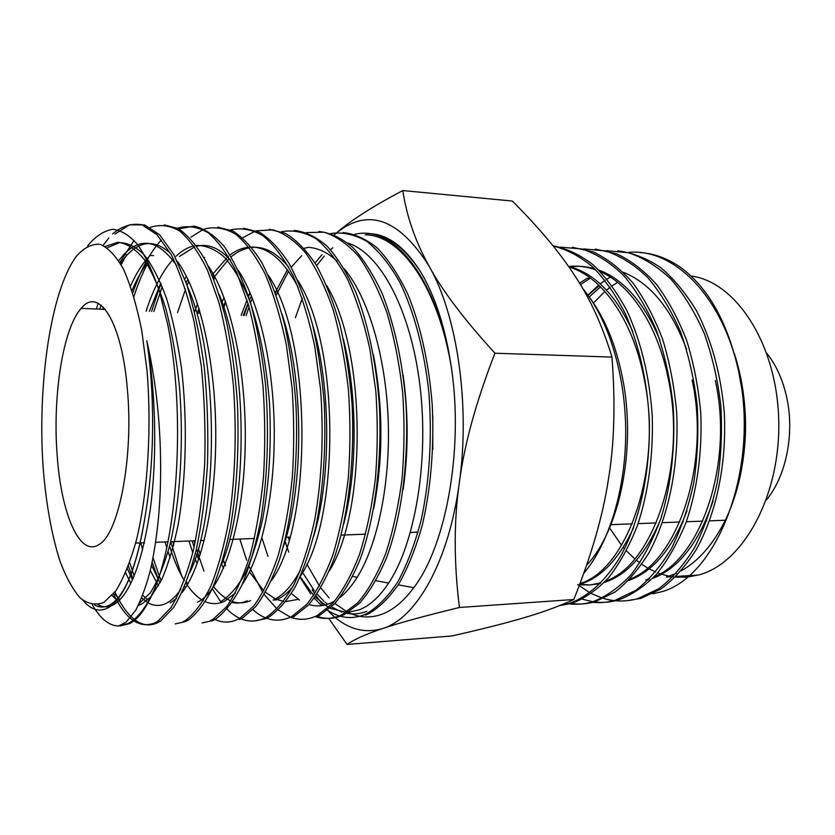 <?xml version="1.0" encoding="UTF-8"?>
<svg xmlns="http://www.w3.org/2000/svg" width="835" height="835" viewBox="0 0 835 835"><rect width="100%" height="100%" fill="white"/><g stroke="black" fill="none" stroke-linecap="round" stroke-linejoin="round"><path stroke-width="1.25" d="M586.577 565.295C619.476 530.601 636.719 448.739 622.586 378.349C616.115 345.638 605.198 318.793 589.823 297.813M632.836 331.735C615.833 294.671 594.374 272.868 568.447 266.323M580.033 583.477C627.242 569.94 663.115 468.811 644.202 378.86C632.93 320.087 602.202 276.448 568.959 267.054M659.942 340.148C644.39 302.875 624.016 279.527 598.82 270.091M594.603 268.724C586.41 266.417 578.373 265.791 570.482 266.845M579.772 584.187L580.471 584.135C601.534 577.496 619.257 558.667 633.629 527.657M605.563 581.129C652.438 565.525 687.132 466.786 668.417 379.445C657.99 326.193 630.842 284.766 600.396 271.709M595.71 269.809C586.692 266.636 577.81 265.52 569.084 266.48M686.6 349.333C671.298 308.741 650.225 283.065 623.39 272.314M579.365 584.208L589.719 584.97L600.25 583.582M604.31 582.454C627.158 575.002 645.893 554.064 660.527 519.631M579.532 584.824L590.063 584.97L600.73 582.861M589.865 278.462L580.377 284.631M628.64 580.471C653.085 571.787 672.54 548.564 687.017 510.801M589.844 278.462L587.141 278.285L579.48 283.148M630.06 578.989C676.809 561.997 710.721 465.262 692.121 380.019M722.035 527.01C740.457 491.46 747.951 450.389 744.507 403.816L738.662 371.481M600.542 286.864L589.197 296.916M652.542 578.478C678.865 568.343 699.052 542.468 713.111 500.854M599.3 285.654L588.038 295.277M648.482 579.834L645.758 580.001L649.578 578.728M654.129 576.839C700.68 558.552 733.819 463.801 715.345 380.572M617.002 282.7L612.128 285.852M610.187 287.23L606.492 290.11M604.895 291.467L593.487 303.011M673.24 576.609L666.393 577.048L676.36 573.321M610.291 277.105L606.962 279.12M605.062 280.362L600.188 283.879M598.685 285.069L587.913 295.11M652.678 593.758L657.51 592.704C715.313 581.922 760.549 470.366 738.672 371.554C722.379 295.903 673.782 248.204 628.838 252.368M609.56 527.908L621.564 545.318M623.244 547.322L624.549 548.814M626.459 550.902L634.788 558.865M636.406 560.212L639.881 562.905M641.812 564.293L647.553 567.946M649.129 568.823L655.673 572.006M657.719 572.852L660.078 573.718M661.644 574.25L669.148 576.192M672.008 576.693L673.02 576.839M675.411 577.11L686.902 577.142L699.02 574.877C743.432 563.176 781.101 494.842 778.69 419.086C776.644 343.3 735.468 281.458 691.015 276.02M582.413 288.054C608.412 318.845 625.645 374.571 625.728 432.248C625.697 490.009 608.673 543.961 583.748 573.374M626.741 600.741L640.946 598.361L660.976 588.957C673.709 579.459 685.42 566.422 696.108 549.847C716.179 513.817 726.742 464.751 724.321 413.241C721.106 374.894 711.858 340.805 696.578 310.985C685.723 293.064 673.678 278.546 660.454 267.43C646.541 258.203 632.335 252.671 617.858 250.834M577.643 584.573L589.875 592.756M591.451 593.581L602.212 598.048M603.715 598.507C614.675 601.753 625.979 601.826 637.627 598.705L658.711 588.769C671.768 578.822 683.708 565.128 694.543 547.697C704.364 528.273 711.921 506.615 717.223 482.745C721.137 457.663 722.338 431.925 720.824 405.559C717.787 379.967 712.234 355.835 704.155 333.165C694.689 311.799 683.615 293.805 670.943 279.182C657.583 266.574 643.441 257.764 628.515 252.754L606.513 250.667M582.225 599.165L592.787 601.743M593.528 601.847C601.534 602.985 609.665 602.4 617.921 600.115L618.453 599.958C631.897 594.927 644.599 586.337 656.54 574.198C668.031 559.888 677.947 542.416 686.286 521.792C697.183 489.634 702.392 451.881 700.742 412.981C698.446 387.555 693.781 363.465 686.746 340.711C678.333 318.939 668.24 300.162 656.456 284.38C644.129 270.686 630.853 260.489 616.647 253.798L595.313 249.07M591.42 602.139C599.196 603.152 607.087 602.546 615.071 600.313L635.915 590.303C648.816 580.252 660.621 566.412 671.33 548.783C681.026 529.129 688.489 507.221 693.708 483.068C697.559 457.674 698.707 431.643 697.173 404.965C694.125 379.09 688.583 354.698 680.535 331.787C671.121 310.223 660.13 292.083 647.563 277.366C634.308 264.695 620.29 255.875 605.511 250.897L583.738 248.924M570.931 603.465C578.832 604.613 586.848 604.049 594.979 601.753L615.009 592.067C627.419 582.402 638.838 569.126 649.265 552.227C668.825 515.487 679.116 465.345 676.674 412.709C674.377 387.012 669.743 362.672 662.771 339.678C654.431 317.676 644.443 298.711 632.784 282.804C620.582 268.985 607.452 258.714 593.403 251.993L572.319 247.254M568.364 603.705C576.15 604.811 584.062 604.227 592.078 601.952L592.61 601.805C606.262 596.545 619.121 587.464 631.187 574.563C642.762 559.304 652.626 540.725 660.788 518.827C671.33 484.811 675.797 444.721 673.01 404.338C669.952 378.171 664.42 353.518 656.414 330.368C647.052 308.595 636.145 290.309 623.682 275.508C610.542 262.764 596.66 253.934 582.037 248.997L560.525 247.16M559.732 605.563L572.1 603.256C585.001 598.257 597.192 589.719 608.673 577.643C619.737 563.416 629.34 546.017 637.46 525.434C648.325 492.598 653.273 456.213 652.281 416.3C649.62 377.117 641.228 342.047 627.106 311.069C616.981 292.281 605.719 276.907 593.32 264.956C580.231 254.852 566.788 248.465 552.958 245.772M560.014 605.459L569.146 603.475C588.299 596.576 605.949 580.669 620.948 555.619C640.038 519.923 650.59 471.232 649.296 419.274C647.041 380.374 639.13 345.346 625.582 314.179C615.802 295.11 604.864 279.381 592.777 266.981C580.022 256.376 566.808 249.383 553.146 246.001M738.672 371.554C727.577 321.767 707.777 286.739 679.262 266.448C666.403 257.963 653.304 253.339 639.975 252.577M766.78 353.247C776.623 365.584 783.439 381.084 787.207 399.756C794.482 435.651 785.578 477.077 766.279 500.092M57.135 454.877C61.007 513.16 79.638 557.717 99.01 544.503C118.716 534.149 133.777 457.309 127.369 389.246C121.91 321.465 98.78 286.196 81.193 308.345C62.896 328.458 52.532 396.155 57.135 454.877M332.81 247.755L330.535 249.748M324.251 256.063L316.58 265.572M288.252 537.166L289.046 539.702M302.573 572.403L314.294 590.7M317.039 594.04L323.75 600.97M324.93 602.014L327.696 604.279M331.453 606.951L342.006 612.076M346.744 613.297C353.382 614.57 360.083 613.913 366.826 611.335M365.145 234.823C400.967 234.865 438.573 288.033 451.495 368.245C463.623 450.013 446.005 545.808 413.763 587.704C403.462 601.565 392.575 610.5 381.104 614.518C369.832 618.328 358.873 617.639 348.216 612.441M347.005 611.836L334.887 603.496M329.105 597.933L320.828 587.934M319.492 586.066L306.821 564.084M295.381 317.749L302.291 298.429M243.256 315.463L248.026 303.397M249.582 299.869L251.418 295.955M250.187 292.981L248.527 296.54M247.003 300.015L241.179 315.369M334.793 601.012L330.42 603.235C323.176 606.283 316.027 606.721 308.96 604.54M299.389 599.989L291.384 593.518M275.435 293.127L276.562 290.851M291.206 267.221L301.748 255.677M347.809 243.048C380.363 253.12 411.029 310.296 420.047 386.438C429.148 462.506 414.64 544.503 388.358 583.508C379.34 596.931 369.748 605.667 359.593 609.727L348.435 612.305M346.181 612.368L329.982 608.277M328.562 607.525L315.045 596.941M313.678 595.501L300.183 576.693M286.812 546.852L284.975 541.404M373.631 508.943C383.369 458.498 383.296 407.094 373.412 354.739M308.626 247.39C318.292 248.005 327.769 252.577 337.058 261.104M344.25 268.766C368.214 297.375 385.853 356.472 388.192 420.151C390.498 483.841 377.389 545.38 356.931 577.716C351.577 586.201 345.92 592.777 339.981 597.453M403.201 489.31C408.451 451.745 408.44 413.69 403.159 375.145M432.77 449.334L432.801 415.913M76.507 256.136C50.705 290.622 37.251 384.695 43.18 467.913C46.071 503.891 51.676 534.995 60.005 561.245C65.944 577.016 72.624 589.197 80.024 597.808C87.738 604.008 95.691 605.542 103.895 602.411L115.898 590.721C123.632 578.237 130.521 561.183 136.564 539.556C147.712 493.067 151.813 428.981 147.043 370.855L141.71 330.253C136.731 305.767 130.688 285.455 123.549 269.308C116.023 255.99 108.153 247.64 99.97 244.279C91.808 243.747 83.991 247.692 76.507 256.136M92.299 604.697C100.273 618.672 108.999 625.77 118.486 625.989L126.2 622.085L135.928 609.967C142.221 597.192 147.19 583.247 150.843 568.124C156.02 544.169 159.151 518.41 160.247 490.855C162.053 438.135 157.565 388.087 146.783 340.722C154.726 392.252 154.548 456.964 146.386 508.306C138.161 563.176 125.793 596.127 109.27 607.16C100.064 612.598 91.286 610.333 82.947 600.355M87.581 246.064L89.021 244.154C96.599 235.564 104.532 230.617 112.819 229.301C121.19 230.272 129.456 235.366 137.608 244.592C145.551 256.23 152.805 271.74 159.37 291.133L167.751 324.606C185.527 411.081 177.991 534.243 154.214 589.75C146.751 606.095 138.777 616.919 130.302 622.221L127.891 623.578L118.486 625.989M322.06 254.623L315.025 263.025M284.86 540.642L288.743 552.154M299.932 577.246L310.641 593.831M314.169 598.142L321.684 605.667M327.644 610.228C339.031 617.869 350.877 619.507 363.183 615.155L366.325 613.829C377.503 607.358 388.056 596.607 397.982 581.577C407.313 564.157 415.141 543.261 421.456 518.89C429.681 479.405 432.165 437.446 428.919 393.014C424.326 350.126 414.077 311.549 399.756 282.126C389.601 264.33 378.61 250.73 366.774 241.346C354.729 234.478 342.715 231.869 330.733 233.497M108.769 238.017L103.185 245.396M154.214 589.75C147.377 606.074 140.009 616.877 132.097 622.159L129.853 623.515L120.25 625.885M134.091 240.396L119.854 262.514M103.363 307.238L102.809 309.294M113.456 593.935C125.741 619.685 139.758 629.246 155.508 622.597L157.846 621.24L171.018 607.567C179.421 593.528 186.821 574.647 193.219 550.933C198.803 524.808 202.623 495.833 204.7 464.02C205.619 431.392 204.533 399.057 201.433 367.014L194.252 322.477C187.833 295.496 180.162 272.899 171.248 254.685L156.959 234.656L141.919 224.751C131.784 223.029 122.004 226.097 112.579 233.946M115.063 234.04L129.435 224.855L144.518 224.865L159.621 234.771L173.962 254.811L186.716 284.495C194.19 308.71 200.035 336.255 204.251 367.129C207.351 399.13 208.437 431.445 207.508 464.072C205.41 495.886 201.559 524.85 195.954 550.954C189.524 574.647 182.093 593.497 173.649 607.504L160.445 621.156L158.086 622.503C150.175 626.344 142.472 625.488 135.009 619.935M134.226 619.33C127.16 613.662 120.741 604.55 114.969 591.994M121.148 264.747L125.052 257.274M161.218 240.115C150.081 252.316 140.614 269.924 132.796 292.928M128.423 566.005L132.922 578.926M164.245 224.845L178.335 228.644C187.739 235.021 196.726 245.542 205.285 260.238C213.405 277.22 220.471 297.646 226.462 321.517C231.66 346.953 235.313 374.111 237.411 402.981C239.269 447.633 236.921 489.237 230.345 527.803C225.387 551.58 219.344 571.923 212.215 588.821C204.659 603.423 196.663 613.871 188.24 620.165L185.777 621.511L175.319 623.902M134.164 576.004L129.686 562.571M133.892 296.529C138.286 283.075 143.307 271.218 148.933 260.979M161.04 283.733L159.151 288.545M158.827 289.39L151.626 311.434M152.127 562.195L158.88 580.701M178.7 228.853L193.981 226.128C204.429 228.404 214.637 235.345 224.615 246.983C234.249 261.313 242.86 279.871 250.437 302.646C257.19 327.497 262.232 354.844 265.572 384.664C269.11 431.403 267.638 475.877 261.146 518.086C256.074 544.117 249.665 566.422 241.931 585.011C233.654 601.043 224.845 612.441 215.493 619.194L212.925 620.541L202.091 622.931M161.186 580.69L159.433 576.411M159.255 575.962L153.024 557.697M153.838 311.538L162.188 286.562M195.494 540.756L170.674 541.727L181.717 576.046M214.992 619.486C222.225 622.858 229.594 622.92 237.119 619.674L239.781 618.328L253.892 605.897C262.952 593.33 271.051 576.515 278.201 555.463C284.578 532.239 289.286 506.271 292.313 477.557C294.233 447.904 294.16 417.991 292.093 387.837L286.321 344.813C280.737 317.926 273.703 294.39 265.206 274.204C256.094 256.418 246.304 243.11 235.846 234.28C225.231 228.112 214.71 226.368 204.283 229.051M187.635 584.239L186.539 581.901M173.722 545.067L172.845 541.633M177.542 312.572L185.537 289.171M187.04 285.455L188.835 281.291M213.76 274.976L212.862 276.771M199.628 310.411L198.678 313.501M194.127 540.819L194.879 543.658M196.402 549.096L203.938 571.088M212.257 588.738L221.275 602.567M227.099 609.174C238.476 620.572 250.542 623.755 263.286 618.735L266.052 617.399C275.988 610.782 285.361 599.697 294.181 584.124C302.447 566.099 309.336 544.451 314.847 519.182C321.976 478.215 323.876 434.847 320.556 389.047L314.732 346.337C309.065 319.596 301.884 296.143 293.2 275.978C283.858 258.172 273.817 244.78 263.056 235.794C252.139 229.448 241.294 227.485 230.533 229.917M243.716 228.258L259.33 232.172C269.747 238.549 279.673 249.007 289.119 263.526C298.074 280.31 305.84 300.443 312.394 323.928C318.072 348.926 322.028 375.604 324.251 403.963C326.161 447.79 323.375 488.621 315.922 526.467C310.296 549.827 303.47 569.804 295.444 586.421C286.948 600.772 277.951 611.063 268.452 617.316L265.676 618.652L254.122 621.052M200.243 554.576L198.344 548.303M213.864 279.287L214.919 277.095M225.711 302.155L223.822 307.551M223.07 559.064L225.596 565.848M245.292 601.586L245.824 602.244M252.953 609.707C264.34 619.946 276.343 622.649 288.962 617.816L291.833 616.481L306.915 604.227C316.58 591.9 325.253 575.409 332.935 554.764C339.793 531.999 344.897 506.542 348.247 478.392C350.429 449.293 350.491 419.901 348.456 390.206C345.22 361.127 340.095 334.261 333.113 309.628C325.222 286.906 316.152 268.118 305.913 253.276C295.256 240.991 284.276 233.174 272.961 229.844L256.293 230.804M248.11 303.679L244.05 315.494M239.802 539.045L246.69 560.275M249.206 566.631L262.858 592.599M264.204 594.562L277.053 608.986M278.316 610.041L290.444 617.159M291.645 617.587C299.034 620.102 306.539 619.883 314.169 616.908L317.123 615.583L332.674 603.413C342.653 591.159 351.608 574.804 359.53 554.346C366.617 531.791 371.909 506.574 375.395 478.674C377.691 449.825 377.827 420.673 375.813 391.208L369.874 349.051C364.029 322.602 356.576 299.327 347.517 279.214C337.768 261.397 327.236 247.88 315.912 238.664C304.42 232.026 292.97 229.698 281.562 231.692M246.106 315.588L249.039 306.894M250.51 302.886L252.316 298.22M287.397 269.747L275.258 292.615M262.023 538.178L268.004 556.423M316.027 616.846C323.531 619.215 331.161 618.944 338.895 616.021L341.953 614.696L357.944 602.62C368.204 590.47 377.42 574.25 385.593 553.97C392.909 531.603 398.378 506.594 402.021 478.935C404.432 450.326 404.631 421.414 402.627 392.168C399.349 363.496 394.089 336.954 386.866 312.53C378.683 289.954 369.237 271.218 358.539 256.303C347.381 243.883 335.847 235.846 323.959 232.203L306.372 232.589M318.813 231.483C330.222 232.714 341.452 237.954 352.537 247.212C363.308 258.787 373.141 274.12 382.033 293.21C394.454 324.241 402.846 362.943 406.04 404.829C409.025 461.056 401.52 517.303 386.511 557.843C378.474 576.734 369.508 591.848 359.614 603.204L344.218 614.623L341.16 615.948C333.092 618.975 325.149 619.153 317.331 616.47M276.187 295.246L288.534 271.323M183.241 621.595L185.694 620.259C194.597 613.495 202.988 602.098 210.869 586.045C218.227 567.456 224.323 545.109 229.155 519.015C235.355 476.702 236.764 432.06 233.382 385.081C230.199 355.105 225.387 327.591 218.927 302.541L207.529 270.363C198.887 252.671 189.639 239.582 179.786 231.097C169.818 225.346 159.965 224.114 150.237 227.402M210.441 620.624L212.998 619.288L226.609 606.753C235.334 594.061 243.131 577.079 249.999 555.797C256.126 532.312 260.624 506.062 263.495 477.067C265.279 447.101 265.123 416.915 263.035 386.511C259.842 356.775 254.946 329.428 248.339 304.483L236.66 272.346C227.778 254.591 218.259 241.388 208.092 232.714C197.801 226.744 187.604 225.241 177.521 228.205M202.999 229.562L190.954 237.15M217.726 227.141L232.861 231.024C242.943 237.401 252.567 247.88 261.731 262.472C270.425 279.328 277.951 299.556 284.328 323.166C289.86 348.352 293.711 375.186 295.893 403.681C298.763 461.275 292.323 518.869 279.224 560.337C272.2 579.636 264.361 595.073 255.698 606.648L242.223 618.244L239.551 619.58M255.061 231.201L242.63 237.808M241.336 238.779L240.814 239.186M269.214 229.354L285.32 233.309C296.049 239.687 306.268 250.114 315.985 264.58C325.191 281.28 333.175 301.31 339.908 324.658C345.742 349.552 349.792 376.084 352.057 404.265C354.99 461.129 348.007 518.044 333.927 559.033C326.381 578.133 317.958 593.424 308.647 604.895L294.181 616.397L291.311 617.733M294.244 230.429C305.349 231.639 316.298 236.879 327.08 246.148C337.58 257.764 347.172 273.17 355.856 292.365C367.964 323.521 376.188 362.536 379.32 404.62C382.263 461.202 375.019 517.742 360.449 558.5C352.652 577.486 343.947 592.673 334.344 604.06L319.429 615.499L316.465 616.825M342.935 232.527C354.624 233.779 366.147 239.019 377.493 248.235C388.536 259.768 398.608 275.039 407.72 294.035C420.433 324.888 429.023 363.455 432.248 405.09C434.21 447.894 430.923 487.786 422.406 524.766C415.997 547.593 408.242 567.142 399.14 583.414C389.507 597.474 379.309 607.588 368.548 613.756L365.406 615.071M366.617 233.539C385.572 233.863 403.315 246.231 419.859 270.644C434.962 295.141 445.514 327.675 451.495 368.245C437.665 278.243 393.337 224.135 354.645 234.395M146.386 508.306C138.391 562.748 126.304 594.906 110.136 604.791C104.803 607.776 99.553 607.807 94.397 604.916M105.22 246.44L118.027 242.254C126.826 243.371 135.458 248.997 143.944 259.121C152.168 271.855 159.537 288.691 166.082 309.618C171.947 332.57 176.373 357.964 179.379 385.78C184.065 442.56 180.193 502.294 169.808 545.245C164.161 565.212 157.732 580.993 150.498 592.579L139.236 603.622M118.111 601.534L112.109 595.512M96.349 309.013L98.165 303.282M118.685 260.624L123.831 254.508C141.178 236.462 158.786 240.156 176.634 265.603M187.301 286.228C219.104 355.459 218.989 512.377 189.889 572.476M180.861 589.259C176.237 596.002 171.467 600.636 166.562 603.152C160.278 606.304 154.099 606.168 148.056 602.766M147.649 602.536L141.72 597.985M130.855 583.373L125.657 572.831M130.511 286.019C136.355 272.982 142.91 262.774 150.164 255.406L153.619 255.635M219.198 294.505C248.152 363.663 248.037 503.641 221.306 564.951M158.473 585.794L150.3 570.451M142.67 549.66L140.718 542.886M146.094 311.194C153.483 288.357 162.595 270.926 173.45 258.892M176.018 256.272C181.748 250.771 187.708 247.306 193.929 245.866M196.183 245.459C205.504 245.25 214.762 249.007 223.947 256.721C232.923 266.772 241.179 280.602 248.705 298.21C259.424 327.79 266.375 362.964 269.548 403.722C271.511 444.94 269.235 483.319 262.712 518.827C257.785 540.663 251.763 559.199 244.676 574.438C237.15 587.454 229.207 596.503 220.847 601.565M185.558 587.61L184.723 586.462M170.183 557.644L168.096 551.705M166.823 547.791L165.079 541.936M170.277 312.259L170.507 311.559M184.744 278.953L186.362 276.208M281.938 313.918C304.211 379.612 304.086 486.972 283.159 547.165M247.181 600.814C242.129 603.058 237.119 603.653 232.14 602.578M197.133 563.656L195.108 558.803M192.802 552.686L188.992 541.017M194.565 311.695L197.54 303.721M212.1 274.882L228.32 256.262M230.032 254.925C236.169 250.354 242.515 247.786 249.07 247.202M251.439 247.097C268.359 247.087 283.963 260.572 298.241 287.543M312.801 325.556C331.265 387.492 331.14 478.873 313.636 536.394M300.663 569.647C292.177 585.627 282.981 595.762 273.066 600.052L276.437 599.843C282.032 597.432 287.459 593.111 292.751 586.88M223.561 568.291L221.588 564.23M221.703 302.865L224.03 297.521M343.3 338.937C357.672 395.341 357.568 470.679 343.822 523.785M298.45 599.311L285.862 601.576M283.629 601.346L277.032 599.582M275.435 598.904L265.488 592.349M263.839 590.846L249.467 571.923M248.329 295.924L249.999 292.553M146.783 340.722C156.061 392.794 157.21 458.206 150.206 509.861C142.054 562.999 129.957 594.562 113.936 604.561C108.529 607.556 103.206 607.588 97.987 604.634M107.266 247.765L119.489 242.651C127.901 242.755 136.241 246.941 144.497 255.218C152.554 265.885 159.944 280.414 166.645 298.815C172.803 319.21 177.73 342.204 181.425 367.797C187.656 420.402 186.257 478.705 178.168 524.61C173.638 546.382 168.179 564.669 161.781 579.469L151.479 595.981M150.885 596.67L142.357 603.736L138.391 605.375M119.916 599.812L114.04 593.215M99.751 309.159L101.014 305.109M120.355 263.359L127.348 254.738C141.23 240.24 155.665 239.875 170.664 253.631M177.385 261.459C199.158 290.549 215.211 359.217 215.754 431.319C216.338 503.442 201.59 568.113 182.061 592.516M176.362 598.632L170.204 602.933M147.68 599.916L142.795 595.272M132.504 579.866L127.379 568.677M132.013 290.465C137.055 278.504 142.67 268.651 148.88 260.906M208.051 265.76C232.203 299.796 248.172 379.758 244.874 456.213C241.67 532.74 220.576 591.493 197.551 602.139M160.111 582.809L151.49 565.212M144.184 543.397L144.006 542.76M149.371 311.34L160.779 283.128M179.421 256.491L194.638 246.868M196.757 246.252C208.155 243.413 219.417 248.026 230.533 260.102M238.309 270.31C259.194 301.852 273.807 365.354 274.256 431.131C274.684 496.919 261.094 557.237 242.056 584.75M235.355 593.101L224.354 601.357C217.925 604.289 211.589 604.394 205.347 601.659M203.375 600.709C197.175 597.338 191.382 591.524 186.007 583.289M184.337 580.638C178.69 571.234 173.774 559.721 169.588 546.1M186.069 282.647L187.906 279.328M204.064 257.963L204.7 257.368M268.16 275.112C312.624 338.488 312.572 525.559 271.479 580.461M250.625 600.595C244.613 603.246 238.664 603.59 232.777 601.638M230.773 600.876C224.615 598.236 218.822 593.372 213.374 586.274M198.636 559.45L196.601 554.2M194.117 547.102L192.175 540.892M197.164 313.438L199.001 308.334M213.395 278.086L229.124 258.568M231.18 256.804C237.077 251.961 243.194 248.966 249.55 247.807M251.752 247.494C264.445 246.158 276.771 252.723 288.743 267.2M297.646 280.236C340.085 345.126 339.991 518.723 300.537 575.889M225.053 564.71L223.07 560.358M222.997 307.52L225.471 301.487M240.188 274.464L240.584 273.922M326.725 285.622C366.941 351.504 366.826 512.116 329.24 570.994M370.135 233.685C387.941 234.531 404.516 246.857 419.859 270.644M402.804 190.557L512.335 201.047C539.389 228.091 560.285 253.099 575.023 276.072C590.178 298.763 602.494 325.765 611.971 357.077C615.541 403.702 614.309 444.752 608.277 480.24C602.839 515.884 591.347 555.64 573.812 599.509C558.855 606.377 542.166 612.472 523.754 617.806C505.634 623.181 481.659 629.235 451.818 635.967L347.036 644.443C354.311 639.328 366.241 634.005 382.827 628.484C398.577 623.087 424.107 616.094 459.427 607.483C453.864 562.832 453.812 521.395 459.271 483.173C464.135 445.118 476.033 401.802 494.946 353.215C464.083 319.408 442.174 290.455 429.232 266.365C415.548 241.941 406.739 216.672 402.804 190.557C372.661 206.495 350.69 220.492 336.912 232.548M328.708 618.359L347.036 644.443M611.971 357.077L494.946 353.215M573.812 599.509L459.427 607.483M312.186 589.677L314.805 593.831M315.985 595.606L322.54 604.488M325.974 608.517L326.621 609.237M327.591 610.27C344.458 628.285 362.87 634.36 382.827 628.484C416.258 618.401 448.792 561.767 459.271 483.173C470.449 405.184 457.173 315.045 429.232 266.365C398.347 217.538 366.711 207.007 334.334 234.781M744.507 403.816C742.868 386.094 739.476 369.352 734.341 353.57M681.297 570.785C698.551 561.068 713.142 544.378 725.062 520.716M735.437 494.539C748.776 449.157 748.901 403.754 735.823 358.319M698.446 575.033L676.079 576.432M640.414 598.507L637.627 598.705M617.921 600.115L615.082 600.313M594.99 601.743L592.088 601.952M571.589 603.413L568.635 603.622M135.667 543.084L140.249 542.907M140.343 542.896L144.34 542.74M155.623 542.301L168.085 541.821M200.4 540.569L204.241 540.422M229.552 539.441L254.456 538.481M286.186 537.249L289.797 537.103M341.16 535.12L365.636 534.17M410.434 532.438L418.105 532.135M610.896 524.672L632.283 523.837M638.097 523.618L656.258 522.908M662.458 522.668L679.732 522M682.633 521.885L683.343 521.865M686.297 521.75L702.736 521.113M705.575 520.998L706.765 520.957M709.656 520.842L725.281 520.236M352.777 576.453L357.213 577.267M304.149 248.287L308.282 247.369M375.927 580.722L388.651 583.07M398.253 584.844L413.763 587.704M130.302 622.221L132.097 622.159M157.846 621.24L160.445 621.156M185.694 620.248L188.24 620.165M212.998 619.278L215.493 619.194M239.781 618.328L242.233 618.244M266.052 617.399L268.452 617.316M291.833 616.481L294.191 616.397M317.123 615.583L319.44 615.499M341.953 614.696L344.229 614.612M366.325 613.829L368.559 613.756M127.348 254.738L123.831 254.508M81.193 308.345L105.283 309.409"/></g></svg>
